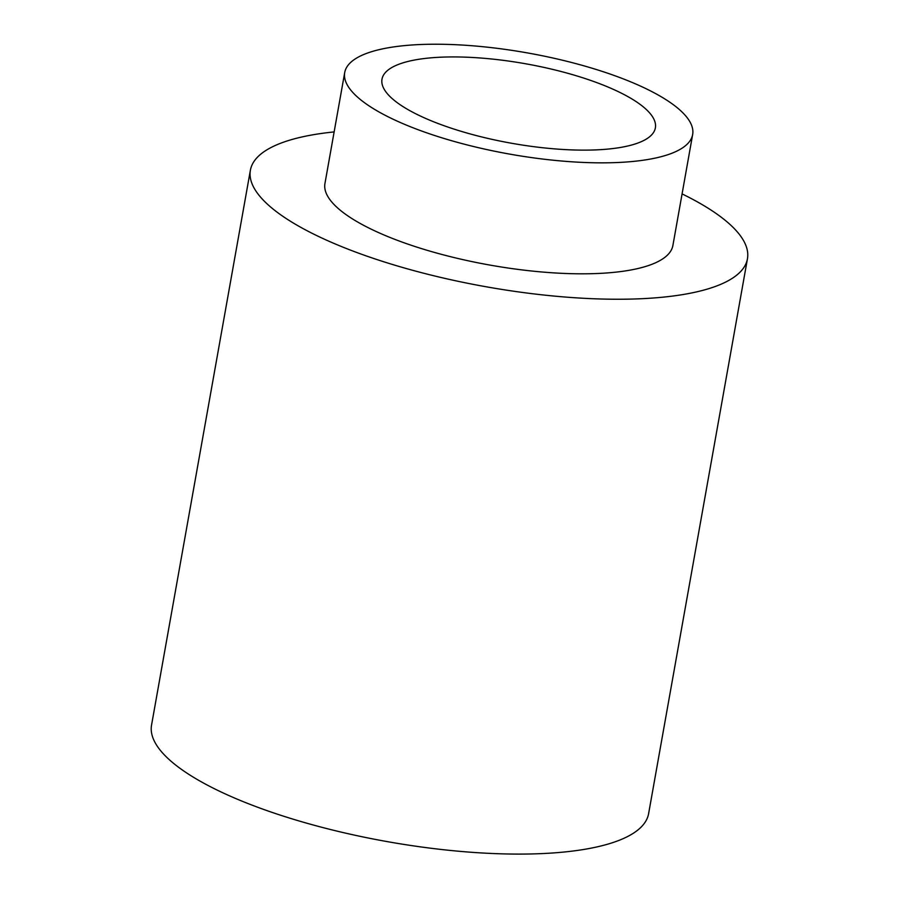 <?xml version="1.0" encoding="UTF-8"?>
<svg xmlns="http://www.w3.org/2000/svg" width="899" height="899" viewBox="0 0 899 899"><rect width="100%" height="100%" fill="white"/><g stroke="black" fill="none" stroke-linecap="round" stroke-linejoin="round"><path stroke-width="1.35" d="M682.083 193.903A252.439 73.381 -169.9 0 1 747.451 258.777A252.439 73.381 -169.9 0 1 527.241 293.074A252.439 73.381 -169.9 0 1 259.744 196.173A252.439 73.381 -169.9 0 1 250.383 170.237A252.439 73.381 -169.9 0 1 334.136 131.917M747.451 258.777L648.617 813.629A252.439 73.381 -169.9 0 1 428.407 847.926A252.439 73.381 -169.9 0 1 160.899 751.025A252.439 73.381 -169.9 0 1 151.549 725.088L250.383 170.237M344.71 72.549L324.944 183.52A176.71 51.367 10.1 0 0 331.495 201.668A176.71 51.367 10.1 0 0 518.745 269.498A176.71 51.367 10.1 0 0 672.89 245.494L692.657 134.524A176.71 51.367 10.1 0 0 527.691 52.962A176.71 51.367 10.1 0 0 344.71 72.549A176.71 51.367 10.1 0 0 351.262 90.698A176.71 51.367 10.1 0 0 538.512 158.527A176.71 51.367 10.1 0 0 692.657 134.524M387.132 93.451A138.839 40.365 -169.9 0 1 381.996 79.179A138.839 40.365 -169.9 0 1 525.758 63.795A138.839 40.365 -169.9 0 1 655.371 127.883A138.839 40.365 -169.9 0 1 534.264 146.739A138.839 40.365 -169.9 0 1 387.132 93.451"/></g></svg>
